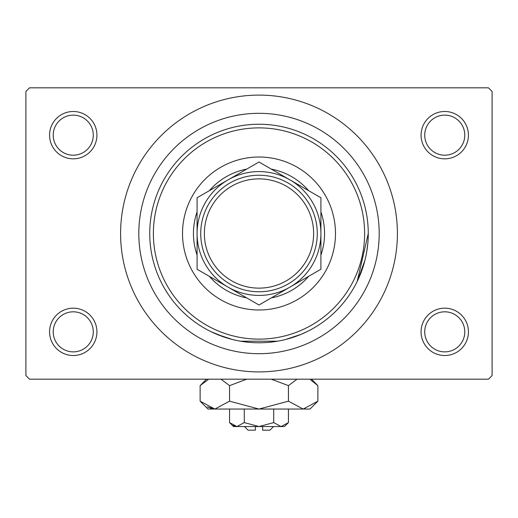 <?xml version="1.0" encoding="UTF-8"?>
<svg xmlns="http://www.w3.org/2000/svg" width="518" height="518" viewBox="0 0 518 518"><rect width="100%" height="100%" fill="white"/><g stroke="black" fill="none" stroke-linecap="round" stroke-linejoin="round"><path stroke-width="0.78" d="M421.076 331.844A23.673 23.673 0 0 1 444.748 308.171A23.673 23.673 0 0 1 468.427 331.844A23.673 23.673 0 0 1 444.748 355.516A23.673 23.673 0 0 1 421.076 331.844M464.782 331.844A20.034 20.034 0 0 0 444.748 311.81A20.034 20.034 0 0 0 424.721 331.844A20.034 20.034 0 0 0 444.748 351.877A20.034 20.034 0 0 0 464.782 331.844M49.573 331.844A23.673 23.673 0 0 1 73.252 308.171A23.673 23.673 0 0 1 96.924 331.844A23.673 23.673 0 0 1 73.252 355.516A23.673 23.673 0 0 1 49.573 331.844M93.279 331.844A20.034 20.034 0 0 0 73.252 311.81A20.034 20.034 0 0 0 53.218 331.844A20.034 20.034 0 0 0 73.252 351.877A20.034 20.034 0 0 0 93.279 331.844M49.573 135.166A23.673 23.673 0 0 1 73.252 111.493A23.673 23.673 0 0 1 96.924 135.166A23.673 23.673 0 0 1 73.252 158.838A23.673 23.673 0 0 1 49.573 135.166M93.279 135.166A20.034 20.034 0 0 0 73.252 115.132A20.034 20.034 0 0 0 53.218 135.166A20.034 20.034 0 0 0 73.252 155.199A20.034 20.034 0 0 0 93.279 135.166M421.076 135.166A23.673 23.673 0 0 1 444.748 111.493A23.673 23.673 0 0 1 468.427 135.166A23.673 23.673 0 0 1 444.748 158.838A23.673 23.673 0 0 1 421.076 135.166M464.782 135.166A20.034 20.034 0 0 0 444.748 115.132A20.034 20.034 0 0 0 424.721 135.166A20.034 20.034 0 0 0 444.748 155.199A20.034 20.034 0 0 0 464.782 135.166M225.065 337.367L211.072 331.695L216.802 334.291L232.265 339.452M240.527 341.2L277.473 341.2M285.735 339.452L301.198 334.291L306.928 331.695M138.811 233.508A120.189 120.189 0 0 1 259 113.312A120.189 120.189 0 0 1 379.189 233.508A120.189 120.189 0 0 1 259 353.697A120.189 120.189 0 0 1 138.811 233.508M120.597 233.508A138.403 138.403 0 0 0 259 371.905A138.403 138.403 0 0 0 397.403 233.508A138.403 138.403 0 0 0 259 95.105A138.403 138.403 0 0 0 120.597 233.508M488.455 379.189L29.545 379.189L25.9 375.55L25.9 91.459L29.545 87.82L488.455 87.82L492.1 91.459L492.1 375.55L488.455 379.189M367.845 243.11L366.686 252.007M364.944 260.237L357.647 280.491M357.193 281.436L368.266 233.508A109.266 109.266 0 0 1 259 342.774A109.266 109.266 0 0 1 149.734 233.508A109.266 109.266 0 0 1 259 124.242A109.266 109.266 0 0 1 368.266 233.508M182.517 233.508A76.483 76.483 0 0 0 259 309.991A76.483 76.483 0 0 0 335.483 233.508A76.483 76.483 0 0 0 259 157.019A76.483 76.483 0 0 0 182.517 233.508M364.62 233.508A105.62 105.62 0 0 0 259 127.881A105.62 105.62 0 0 0 153.38 233.508A105.62 105.62 0 0 0 259 339.128A105.62 105.62 0 0 0 364.62 233.508M246.704 297.902A65.559 65.559 0 0 1 209.382 276.353M197.086 255.05A65.559 65.559 0 0 1 197.086 211.959M209.382 190.656A65.559 65.559 0 0 1 246.704 169.108M271.296 169.108A65.559 65.559 0 0 1 308.618 190.656M320.914 211.959A65.559 65.559 0 0 1 320.914 255.05M308.618 276.353A65.559 65.559 0 0 1 271.296 297.902M204.37 233.508A54.63 54.63 0 0 0 259 288.137A54.63 54.63 0 0 0 313.63 233.508A54.63 54.63 0 0 0 259 178.872A54.63 54.63 0 0 0 204.37 233.508M317.275 233.508A58.275 58.275 0 0 1 259 291.783A58.275 58.275 0 0 1 200.725 233.508A58.275 58.275 0 0 1 259 175.233A58.275 58.275 0 0 1 317.275 233.508M320.914 269.25L320.914 197.759L289.957 179.882A61.914 61.914 0 0 0 197.086 233.508L197.086 269.25L228.043 287.127A61.914 61.914 0 0 0 320.914 233.508A61.914 61.914 0 0 0 289.957 179.882L259 162.011L228.043 179.882L197.086 197.759L197.086 233.508A61.914 61.914 0 0 0 228.043 287.127L259 304.998L320.914 269.25L320.914 197.759M197.086 197.759L197.086 269.25M273.569 426.541L269.923 430.18L262.639 430.18L262.639 426.541M229.558 422.597L233.508 426.541L284.492 426.541L288.442 422.597L281.08 426.541L273.718 422.597L259 426.541L244.282 422.597L236.92 426.541L229.558 422.597L229.558 409.058M244.282 422.597L244.282 409.058M233.145 425.446L235.904 426.456L233.171 425.459M288.442 422.597L288.442 409.058M273.718 422.597L273.718 409.058M310.69 379.914L317.877 385.625L317.877 401.172L309.991 409.058L208.009 409.058L200.123 401.172L200.123 385.625L208.702 379.189M317.877 401.172L303.159 409.058L288.442 401.172L259 409.058L229.558 401.172L214.84 409.058L200.123 401.172M229.558 401.172L229.558 385.625L246.723 379.189M220.979 379.189L229.558 385.625M207.31 406.883L214.84 409.058M303.159 409.058L305.193 408.896L303.159 409.058M288.442 401.172L288.442 385.625L297.021 379.189M271.27 379.189L288.442 385.625M255.361 426.541L255.361 430.18L248.077 430.18L244.431 426.541M207.317 406.883L212.807 408.896M311.447 379.189L317.877 385.625M206.552 379.189L200.123 385.625"/></g></svg>
